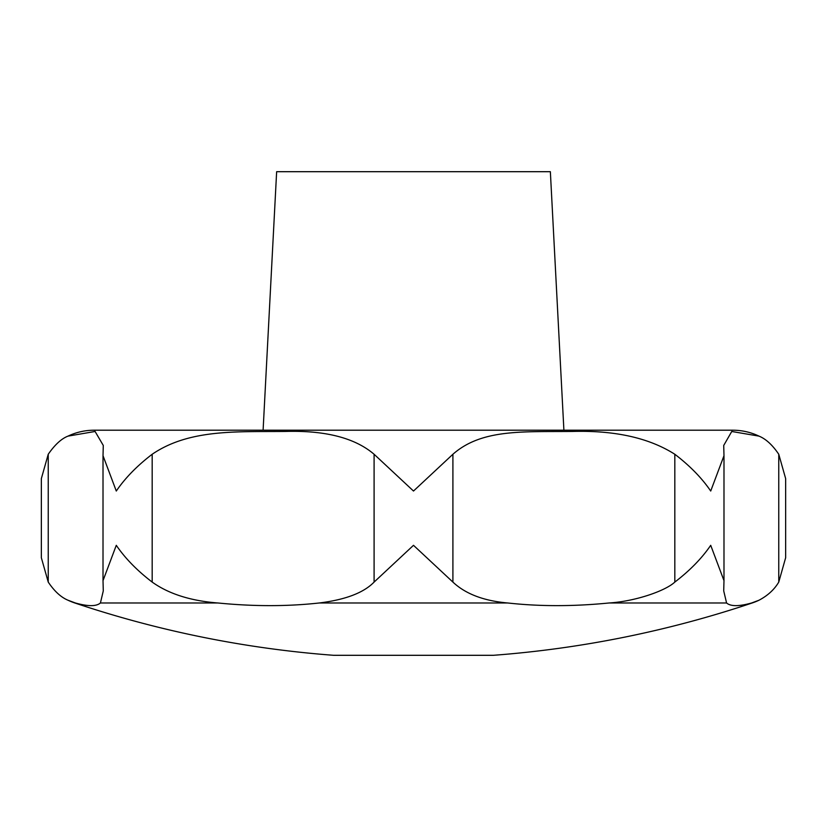 <?xml version="1.0" encoding="UTF-8"?>
<svg xmlns="http://www.w3.org/2000/svg" width="827" height="827" viewBox="0 0 827 827"><rect width="100%" height="100%" fill="white"/><g stroke="black" fill="none" stroke-linecap="round" stroke-linejoin="round"><path stroke-width="1.24" d="M68.021 600.237A60.826 60.826 0 0 0 74.812 602.976A1064.442 1064.442 0 0 0 333.663 655.304L493.337 655.304A1064.442 1064.442 0 0 0 752.188 602.976A60.826 60.826 0 0 0 758.979 600.237L751.629 602.976C739.018 606.511 730.675 606.511 726.582 602.976L723.718 590.902L723.987 580.647L710.713 545.313C701.844 558.318 689.873 570.568 674.822 582.084C665.146 591.109 634.722 601.436 609.117 602.976C573.421 606.511 539.607 606.511 507.695 602.976C483.733 600.878 465.467 593.91 452.907 582.084L413.5 545.313L374.093 582.084C363.684 592.794 345.417 599.751 319.305 602.976C287.393 606.511 253.579 606.511 217.883 602.976C190.686 600.878 168.78 593.91 152.178 582.084C137.127 570.568 125.156 558.318 116.287 545.313L103.013 580.647L103.282 590.902L100.418 602.976C96.325 606.511 87.982 606.511 75.371 602.976L68.021 600.237C60.991 597.311 54.396 591.264 48.235 582.084L41.35 557.739L41.35 478.606L48.235 454.261C54.871 444.688 61.467 438.641 68.021 436.118L95.095 431.477L103.282 445.443L103.013 455.698L116.287 491.031C125.156 478.027 137.127 465.777 152.178 454.261C189.61 428.717 237.587 431.983 285.822 431.436C325.569 430.35 355 437.959 374.093 454.261L413.5 491.031L452.907 454.261C481.872 428.717 523.057 431.983 573.08 431.436C615.267 430.35 649.185 437.959 674.822 454.261C689.873 465.777 701.844 478.027 710.713 491.031L723.987 455.698L723.718 445.443L731.75 431.487L758.979 436.118A60.826 60.826 0 0 0 732.836 430.205L94.164 430.205A60.826 60.826 0 0 0 68.021 436.118M758.979 436.118C765.874 438.92 772.47 444.967 778.765 454.261L785.65 478.606L785.65 557.739L778.765 582.084C774.361 589.548 767.766 595.595 758.979 600.237M263.1 430.205L276.642 171.696L550.358 171.696L563.9 430.205M778.765 454.261L778.765 582.084M674.822 454.261L674.822 582.084M452.907 454.261L452.907 582.084M374.093 454.261L374.093 582.084M152.178 454.261L152.178 582.084M48.235 454.261L48.235 582.084M726.582 602.976L609.117 602.976M752.188 602.976L751.629 602.976M507.695 602.976L319.305 602.976M217.883 602.976L100.418 602.976M75.371 602.976L74.812 602.976M723.987 580.647L723.987 455.698M103.013 580.647L103.013 455.698"/></g></svg>
